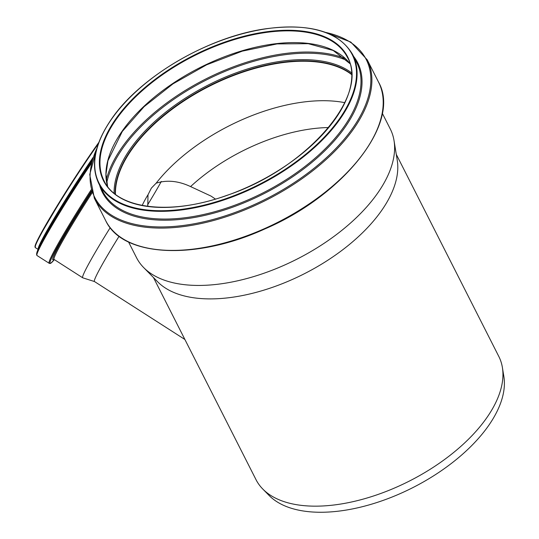 <?xml version="1.0" encoding="UTF-8"?>
<svg xmlns="http://www.w3.org/2000/svg" width="539" height="539" viewBox="0 0 539 539"><rect width="100%" height="100%" fill="white"/><g stroke="black" fill="none" stroke-linecap="round" stroke-linejoin="round"><path stroke-width="0.81" d="M119.092 236.264A69.147 3.813 122.7 0 0 94.46 281.533L184.904 339.496M382.299 113.257L390.283 128.996A142.262 73.85 153.1 0 1 394.029 140.571A142.262 73.85 153.1 0 1 296.827 259.212A142.262 73.85 153.1 0 1 143.677 267.58A142.262 73.85 153.1 0 1 136.549 257.723L128.565 241.991M147.612 204.847A65.697 3.625 122.7 0 0 161.309 181.441M110.205 227.687A72.341 3.995 122.7 0 0 82.723 277.801A72.341 3.995 122.7 0 0 82.777 277.828L94.48 281.547M215.452 199.08L211.086 196.122L190.577 186.582C178.402 180.875 166.922 179.743 156.135 183.193L151.385 188.098L148.003 194.768L147.774 206.336M115.454 194.296A136.306 70.757 153.1 0 1 131.806 149.492A136.306 70.757 153.1 0 1 242.254 72.347A136.306 70.757 153.1 0 1 351.556 74.517M156.135 183.193A136.306 70.757 153.1 0 1 344.751 102.659M142.188 205.426A136.306 70.757 153.1 0 1 148.003 194.768M394.029 140.571L397.243 160.265A136.138 70.67 153.1 0 1 304.225 273.805A136.138 70.67 153.1 0 1 157.671 281.809L143.677 267.58M396.28 154.349L498.811 356.454A136.138 70.67 153.1 0 1 502.395 367.531A136.138 70.67 153.1 0 1 409.377 481.064A136.138 70.67 153.1 0 1 262.823 489.075A136.138 70.67 153.1 0 1 255.998 479.643L153.467 277.538M502.395 367.531L503.85 376.451A133.362 69.228 153.1 0 1 412.733 487.674A133.362 69.228 153.1 0 1 269.156 495.516L262.823 489.075M190.577 186.582A128.632 66.769 153.1 0 1 328.601 127.541M115.333 194.202A136.441 70.825 153.1 0 1 131.698 149.492A136.441 70.825 153.1 0 1 242.139 72.314A136.441 70.825 153.1 0 1 351.556 74.362M92.068 192.881A72.341 3.995 122.7 0 0 54.122 259.468L82.723 277.801M98.314 143.812A72.509 4.002 122.7 0 0 55.544 209.226A72.509 4.002 122.7 0 0 35.298 247.61L38.161 249.442M35.298 247.61L35.385 245.009L38.687 237.834L65.462 192.436L89.056 156.391L98.826 142.411A72.078 3.975 122.7 0 0 55.888 207.879A72.078 3.975 122.7 0 0 35.163 247.01M93.065 157.516A72.509 4.002 122.7 0 0 38.181 249.402M92.263 160.123A73.27 4.042 122.7 0 0 41.287 243.028L39.603 246.431A77.488 4.278 122.7 0 0 39.246 247.145M92.034 160.925A77.488 4.278 122.7 0 0 39.603 246.431C36.854 251.464 36.005 254.502 37.056 255.553L49.42 263.436L50.989 263.019L54.372 259.63A77.461 4.278 122.7 0 1 91.468 191.008M91.428 163.277A78.249 4.319 122.7 0 0 37.056 255.553M91.145 189.843A78.249 4.319 122.7 0 0 49.17 263.315M91.704 191.783A73.129 4.036 122.7 0 0 53.994 259.252M352.762 54.749A142.39 73.917 153.1 0 1 259.219 185.086A142.39 73.917 153.1 0 1 98.792 183.59C90.208 165.399 94.46 143.859 111.553 118.964C140.45 76.491 208.633 36.645 265.855 28.769C310.323 22.955 339.287 31.612 352.762 54.749L356.683 62.477A142.39 73.917 153.1 0 1 263.14 192.814A142.39 73.917 153.1 0 1 102.713 191.325L98.792 183.59M111.741 118.883A141.959 73.688 153.1 0 1 338.485 39.239A141.959 73.688 153.1 0 1 226.602 198.399A141.959 73.688 153.1 0 1 111.741 118.883M353.557 56.319A143.152 74.308 153.1 0 1 263.652 193.818A143.152 74.308 153.1 0 1 99.594 185.167M325.569 32.401A152.247 79.031 153.1 0 1 346.341 136.63A152.247 79.031 153.1 0 1 168.66 226.771A152.247 79.031 153.1 0 1 96.818 148.454M324.148 31.895L350.815 42.076L367.241 59.836A153.002 79.422 153.1 0 1 266.724 199.888A153.002 79.422 153.1 0 1 94.345 198.278L89.717 174.535L97.249 147.006M367.241 59.836L378.56 82.144A153.002 79.422 153.1 0 1 278.05 222.196A153.002 79.422 153.1 0 1 105.664 220.592L94.345 198.278M115.171 194.08A136.441 70.825 153.1 0 1 131.529 149.162A136.441 70.825 153.1 0 1 242.146 71.923A136.441 70.825 153.1 0 1 351.549 74.153M114.1 193.225A137.229 71.236 153.1 0 1 130.566 148.508A137.229 71.236 153.1 0 1 241.438 70.953A137.229 71.236 153.1 0 1 351.489 72.785M106.729 182.869A146.264 75.925 153.1 0 1 123.013 147.908A146.264 75.925 153.1 0 1 347.487 60.725M106.264 179.858A147.053 76.329 153.1 0 1 122.05 147.255A147.053 76.329 153.1 0 1 345.337 58.576M107.605 186.487A136.441 70.825 153.1 0 1 122.292 130.95A136.441 70.825 153.1 0 1 242.119 50.781A136.441 70.825 153.1 0 1 349.899 63.568M116.336 119.207A136.441 70.825 153.1 0 1 241.991 37.393A136.441 70.825 153.1 0 1 347.453 57.437C370.246 95.363 305.923 169.307 226.737 195.421C170.641 215.755 117.28 209.267 104.101 180.902A136.441 70.825 153.1 0 1 116.336 119.207M115.824 118.876A136.872 71.047 153.1 0 1 334.436 42.096A136.872 71.047 153.1 0 1 226.569 195.549A136.872 71.047 153.1 0 1 115.824 118.876M54.122 259.468L53.711 259.38M378.56 82.144C401.515 122.07 344.347 195.03 264.629 229.035C195.549 260.64 122.468 257.13 105.664 220.592M349.905 63.595L333.176 50.457L308.234 43.686L277.093 43.908L242.287 51.144L206.632 64.815L173.012 83.835L144.122 106.661L122.306 131.449L107.921 160.757L105.981 174.279L107.618 186.514"/></g></svg>
